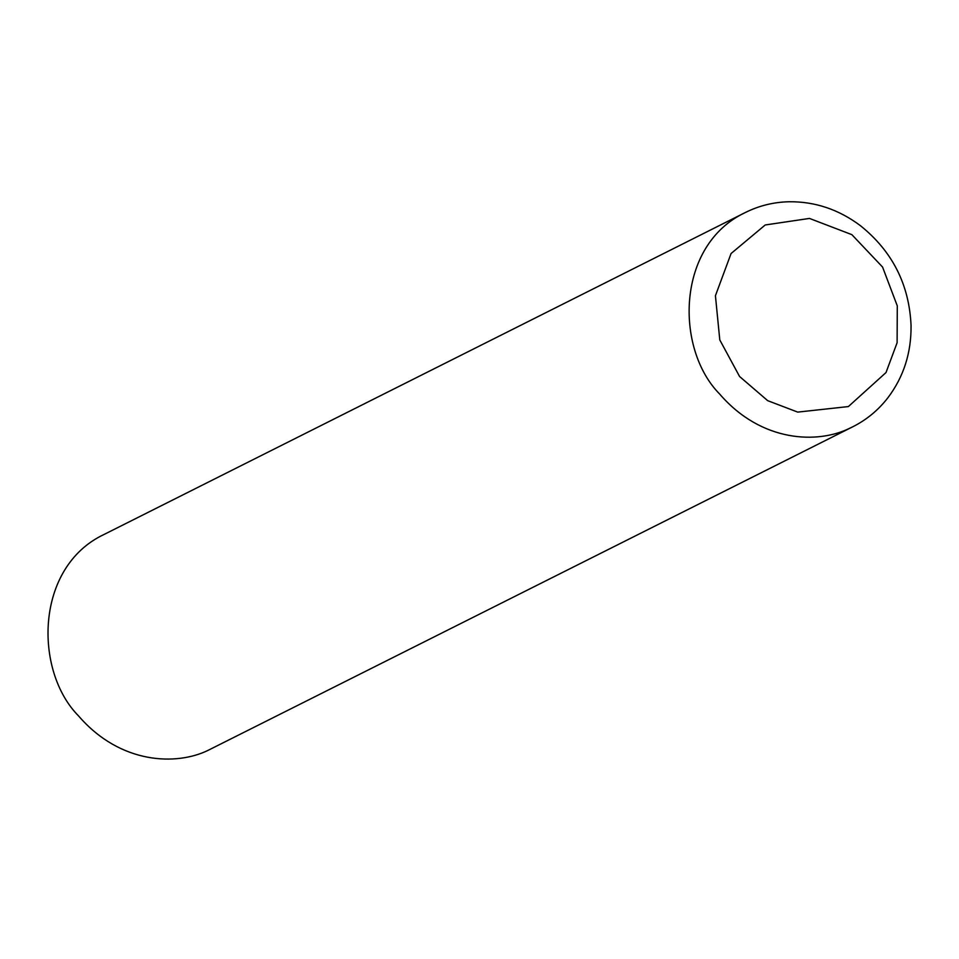 <?xml version="1.0" encoding="UTF-8"?>
<svg xmlns="http://www.w3.org/2000/svg" width="959" height="959" viewBox="0 0 959 959"><rect width="100%" height="100%" fill="white"/><g stroke="black" fill="none" stroke-linecap="round" stroke-linejoin="round"><path stroke-width="1.44" d="M745.275 212.55L104.159 534.415C34.8 566.985 33.913 670.832 78.482 715.858C120.798 764.898 177.007 765.426 207.815 750.477L852.815 426.767C866.612 419.802 878.3 410.14 887.89 397.781C903.678 376.875 911.398 352.72 911.05 325.353C909.192 284.511 892.338 251.306 860.475 225.725C838.801 209.47 814.994 201.474 789.053 201.75C773.565 202.121 758.977 205.717 745.275 212.55C675.915 245.12 675.028 348.968 719.61 393.993C761.926 443.034 818.135 443.561 848.931 428.613L852.815 426.767M848.367 406.568L886.008 372.56L897.109 342.723L897.288 305.885L882.556 267.046L851.844 234.643L809.456 218.424L765.222 224.969L731.07 253.524L715.426 295.732L719.789 339.93L739.581 376.503L767.691 400.67L797.696 412.106L848.367 406.568"/></g></svg>
